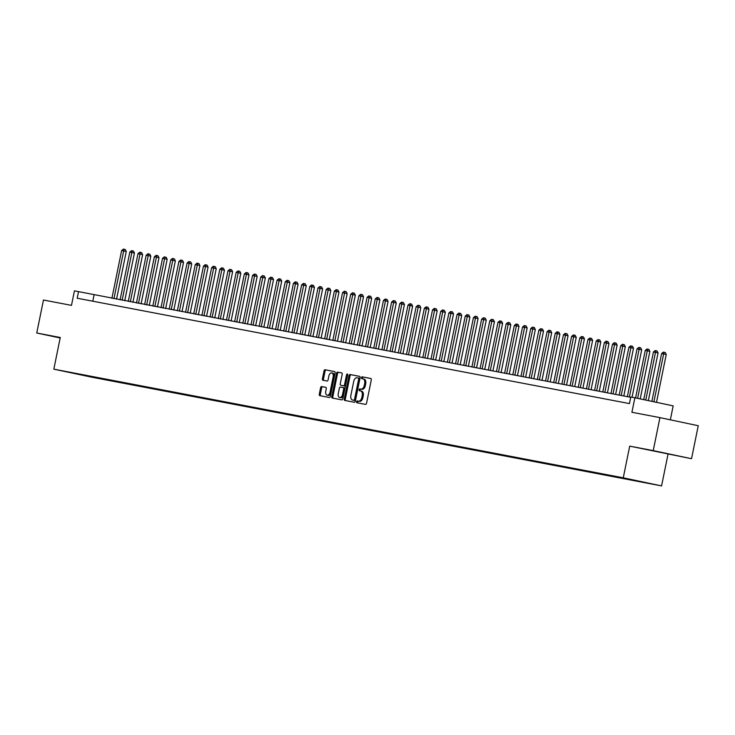 <?xml version="1.0" encoding="UTF-8"?>
<svg xmlns="http://www.w3.org/2000/svg" width="735" height="735" viewBox="0 0 735 735"><rect width="100%" height="100%" fill="white"/><g stroke="black" fill="none" stroke-linecap="round" stroke-linejoin="round"><path stroke-width="1.1" d="M356.567 401.742A0.928 0.57 -78.1 0 0 356.944 402.752L365.479 404.379A1.323 0.818 -78.1 0 0 366.544 403.239L371.285 379.921A1.323 0.818 -78.1 0 0 370.762 378.479L362.217 376.844A0.928 0.57 -78.1 0 0 361.85 378.663L362.952 378.874A4.226 2.618 -78.1 0 1 362.98 378.874A4.226 2.618 -78.1 0 1 364.679 383.505L364.284 385.452A4.226 2.618 -78.1 0 1 360.867 389.109L359.764 388.898A0.928 0.57 -78.1 0 0 359.397 390.708L360.499 390.919A4.226 2.618 -78.1 0 0 360.499 390.919A4.226 2.618 -78.1 0 1 362.226 395.549L361.831 397.497A4.226 2.618 -78.1 0 1 358.423 401.154L357.311 400.942A0.928 0.57 -78.1 0 0 356.567 401.742M360.563 390.928L361.537 391.139A4.226 2.618 -78.1 0 1 361.565 391.139A4.226 2.618 -78.1 0 1 363.265 395.77L362.869 397.718A4.226 2.618 -78.1 0 1 359.452 401.365L358.349 401.163A0.928 0.57 -78.1 0 0 357.862 402.927M370.89 378.525L363.255 377.064A0.928 0.57 -78.1 0 0 362.768 378.837M364.018 379.095L363.99 379.095A4.226 2.618 -78.1 0 0 363.99 379.095A4.226 2.618 -78.1 0 1 365.708 383.725L365.313 385.673A4.226 2.618 -78.1 0 1 361.905 389.32L360.802 389.109A0.928 0.57 -78.1 0 0 360.315 390.882M96.092 377.965L88.558 376.403L96.092 377.965M321.682 386.536A1.323 0.818 -78.1 0 0 320.616 387.685L319.284 394.226A1.323 0.818 -78.1 0 0 319.817 395.669L329.298 397.479A1.323 0.818 -78.1 0 0 330.364 396.34L335.105 373.022A1.323 0.818 -78.1 0 0 334.581 371.579L325.09 369.769A1.323 0.818 -78.1 0 0 324.025 370.909L322.417 378.81A1.323 0.818 -78.1 0 0 322.95 380.252L327.011 381.033A1.323 0.818 -78.1 0 0 328.086 379.885L328.876 375.971A3.537 2.187 -78.1 0 1 331.761 372.921A3.537 2.187 -78.1 0 1 333.175 376.789L330.052 392.141A3.537 2.187 -78.1 0 1 327.176 395.191A3.537 2.187 -78.1 0 1 325.752 391.323L326.276 388.76A1.323 0.818 -78.1 0 0 325.743 387.317L322.72 386.757A1.323 0.818 -78.1 0 0 321.654 387.896L320.322 394.438A1.323 0.818 -78.1 0 0 320.717 395.843M653.231 450.619L629.702 446.136L691.534 458.713L653.231 450.619L659.938 417.627L631.916 412.28L634.875 397.773L630.777 396.992L629.436 403.588L77.184 298.226L78.526 291.63L74.437 290.849L71.488 305.365L43.466 300.018L36.75 333.01L60.178 337.962M629.702 446.136L623.262 477.805L53.83 369.163L60.27 337.494L36.75 333.01M344.256 398.986A1.323 0.818 -78.1 0 0 344.788 400.437A1.323 0.818 -78.1 0 0 344.798 400.437L354.279 402.247A1.323 0.818 -78.1 0 0 355.345 401.099L360.086 377.79A1.323 0.818 -78.1 0 0 359.553 376.338L350.071 374.528A1.323 0.818 -78.1 0 0 349.006 375.677L344.256 398.986L345.294 399.206A1.323 0.818 -78.1 0 0 345.698 400.603M341.784 399.858L332.312 398.058A1.323 0.818 -78.1 0 0 332.312 398.058A1.323 0.818 -78.1 0 1 331.77 396.606L336.511 373.288A1.323 0.818 -78.1 0 1 337.585 372.149L341.637 372.921A1.323 0.818 -78.1 0 0 341.637 372.921L341.637 372.921A1.323 0.818 -78.1 0 1 342.179 374.372L340.25 383.826A1.323 0.818 -78.1 0 0 340.783 385.269A1.323 0.818 -78.1 0 0 340.792 385.278L343.484 385.783A1.323 0.818 -78.1 0 0 344.55 384.644L346.552 374.804A0.928 0.57 -78.1 0 1 347.673 375.015L342.85 398.719A1.323 0.818 -78.1 0 1 341.784 399.858M659.938 417.627L698.25 425.73L691.534 458.713M646.818 482.895L654.113 484.411L646.818 482.895M623.262 477.805L661.573 485.899L92.141 377.266L53.83 369.163M100.493 378.158L100.373 378.755L637.916 480.966M100.373 378.755L70.137 372.36L638.017 481.177M670.338 419.832L673.177 405.867L634.875 397.773M668.014 454.23L661.573 485.899M630.713 397.295L78.526 291.63M92.775 301.203L94.062 294.91M92.867 376.697L93.124 377.22M84.13 375.502L84.139 375.034M650.209 450.197L675.41 455.36L650.209 450.197M60.233 337.687L52.874 336.364L60.187 337.907M359.681 376.384L351.1 374.749A1.323 0.818 -78.1 0 0 350.035 375.888L345.294 399.206M353.765 400.263A0.928 0.57 -78.1 0 0 354.509 399.463L358.671 378.994A0.928 0.57 -78.1 0 0 358.294 377.983L357.127 377.762A4.226 2.618 -78.1 0 0 353.719 381.419L350.871 395.402A4.226 2.618 -78.1 0 0 352.561 400.033A4.226 2.618 -78.1 0 0 352.598 400.042L354.794 400.483A0.928 0.57 -78.1 0 0 355.538 399.684L354.509 399.463M359.332 378.203L358.303 377.983L359.332 378.203A0.928 0.57 -78.1 0 1 359.709 379.214L355.538 399.684M352.561 400.033L353.599 400.253A4.226 2.618 -78.1 0 0 353.599 400.253A4.226 2.618 -78.1 0 0 353.627 400.263L352.598 400.042M354.794 400.483L353.627 400.263M341.775 372.967L338.614 372.369A1.323 0.818 -78.1 0 0 337.549 373.509L332.808 396.827A1.323 0.818 -78.1 0 0 333.212 398.223M340.792 385.278L341.83 385.489A1.323 0.818 -78.1 0 0 341.821 385.489A1.323 0.818 -78.1 0 0 341.83 385.489L344.522 386.004A1.323 0.818 -78.1 0 0 345.588 384.864L347.591 375.025L346.552 374.804M338.256 393.638A3.537 2.187 -78.1 0 0 339.671 397.506A3.537 2.187 -78.1 0 0 342.556 394.456L343.649 389.054A1.323 0.818 -78.1 0 0 343.126 387.602A1.323 0.818 -78.1 0 0 343.116 387.602L340.424 387.088A1.323 0.818 -78.1 0 0 339.359 388.227L338.256 393.638M339.671 397.506L340.709 397.727A3.537 2.187 -78.1 0 0 343.585 394.677L342.556 394.456M343.135 387.602L344.145 387.823A1.323 0.818 -78.1 0 0 344.145 387.823A1.323 0.818 -78.1 0 1 344.687 389.265L343.585 394.677M325.871 387.363L322.72 386.757M327.176 395.191L328.205 395.412A3.537 2.187 -78.1 0 0 331.09 392.361L330.052 392.141M331.761 372.921L332.79 373.141A3.537 2.187 -78.1 0 1 334.214 377.009L331.09 392.361M334.71 371.625L326.129 369.981A1.323 0.818 -78.1 0 0 325.063 371.129L323.455 379.03A1.323 0.818 -78.1 0 0 323.859 380.427M656.511 402.339L666.241 354.49L663.65 353.939L661.61 353.553L651.881 401.365M653.92 401.797L663.65 353.939L664.164 352.276L665.203 352.497L666.241 354.49M661.61 353.553L663.347 352.12L664.164 352.276M648.362 400.621L658.064 352.929L655.473 352.377L653.424 351.991L643.731 399.638M645.771 400.07L655.473 352.377L655.987 350.714L657.016 350.935L658.064 352.929M653.424 351.991L655.17 350.558L655.987 350.714M640.213 398.894L649.878 351.367L645.247 350.43L635.582 397.92M637.622 398.352L647.287 350.825L647.801 349.153L648.84 349.373L649.878 351.367M645.247 350.43L646.984 348.996L647.801 349.153M632.054 397.231L641.701 349.805L637.061 348.868L627.341 396.652M629.39 397.038L639.11 349.263L639.625 347.591L640.654 347.811L641.701 349.805M637.061 348.868L638.807 347.435L639.625 347.591M623.804 395.981L633.515 348.243L628.884 347.306L619.164 395.09M621.204 395.485L630.924 347.701L631.438 346.029L632.477 346.249L633.515 348.243M628.884 347.306L630.621 345.873L631.438 346.029M615.627 394.419L625.338 346.681L620.698 345.744L610.978 393.528M613.027 393.923L622.747 346.139L623.262 344.467L624.291 344.687L625.338 346.681M620.698 345.744L622.444 344.311L623.262 344.467M607.441 392.858L617.152 345.128L614.561 344.577L612.521 344.191L602.801 391.966M604.841 392.361L614.561 344.577L615.076 342.905L616.114 343.126L617.152 345.128M612.521 344.191L614.258 342.749L615.076 342.905M599.264 391.296L608.975 343.567L606.384 343.015L604.335 342.629L594.615 390.404M596.664 390.799L606.384 343.015L606.899 341.343L607.928 341.564L608.975 343.567M604.335 342.629L606.081 341.187L606.899 341.343M591.078 389.734L600.789 342.005L598.198 341.453L596.159 341.068L586.438 388.852M588.478 389.238L598.198 341.453L598.713 339.79L599.751 340.002L600.789 342.005M596.159 341.068L597.895 339.634L598.713 339.79M582.901 388.172L592.612 340.443L590.021 339.892L587.972 339.506L578.252 387.29M580.301 387.676L590.021 339.892L590.536 338.229L591.565 338.449L592.612 340.443M587.972 339.506L589.718 338.072L590.536 338.229M574.715 386.61L584.426 338.881L581.835 338.33L579.796 337.944L570.075 385.728M572.115 386.114L581.835 338.33L582.35 336.667L583.388 336.887L584.426 338.881M579.796 337.944L581.532 336.511L582.35 336.667M566.538 385.048L576.249 337.319L571.609 336.382L561.889 384.166M563.938 384.552L573.658 336.777L574.173 335.105L575.202 335.325L576.249 337.319M571.609 336.382L573.355 334.949L574.173 335.105M558.352 383.486L568.063 335.757L563.433 334.82L553.712 382.604M555.752 382.99L565.472 335.215L565.987 333.543L567.025 333.763L568.063 335.757M563.433 334.82L565.169 333.387L565.987 333.543M550.175 381.934L559.886 334.195L555.247 333.258L545.526 381.042M547.575 381.437L557.295 333.653L557.81 331.981L558.839 332.202L559.886 334.195M555.247 333.258L556.992 331.825L557.81 331.981M541.989 380.372L551.7 332.633L547.07 331.696L537.349 379.481M539.389 379.876L549.109 332.091L549.624 330.419L550.662 330.64L551.7 332.633M547.07 331.696L548.806 330.263L549.624 330.419M533.812 378.81L543.523 331.081L538.884 330.134L529.163 377.919M531.212 378.314L540.932 330.529L541.447 328.857L542.476 329.078L543.523 331.081M538.884 330.134L540.629 328.701L541.447 328.857M525.626 377.248L535.337 329.519L532.746 328.968L530.707 328.582L520.986 376.357M523.026 376.752L532.746 328.968L533.261 327.296L534.299 327.516L535.337 329.519M530.707 328.582L532.443 327.139L533.261 327.296M517.449 375.686L527.16 327.957L524.57 327.406L522.521 327.02L512.8 374.804M514.849 375.19L524.57 327.406L525.084 325.743L526.113 325.954L527.16 327.957M522.521 327.02L524.266 325.587L525.084 325.743M509.263 374.124L518.974 326.395L516.383 325.844L514.344 325.458L504.623 373.242M506.663 373.628L516.383 325.844L516.898 324.181L517.936 324.401L518.974 326.395M514.344 325.458L516.08 324.025L516.898 324.181M501.086 372.562L510.797 324.833L508.207 324.282L506.158 323.896L496.437 371.68M498.486 372.066L508.207 324.282L508.721 322.619L509.75 322.84L510.797 324.833M506.158 323.896L507.903 322.463L508.721 322.619M492.9 371L502.611 323.271L497.981 322.334L488.261 370.118M490.3 370.504L500.02 322.729L500.535 321.057L501.573 321.278L502.611 323.271M497.981 322.334L499.717 320.901L500.535 321.057M484.723 369.439L494.434 321.709L489.795 320.772L480.074 368.557M482.123 368.942L491.844 321.167L492.358 319.495L493.387 319.716L494.434 321.709M489.795 320.772L491.54 319.339L492.358 319.495M476.537 367.886L486.248 320.148L481.618 319.21L471.898 366.995M473.937 367.39L483.658 319.606L484.172 317.933L485.21 318.154L486.248 320.148M481.618 319.21L483.354 317.777L484.172 317.933M468.36 366.324L478.072 318.586L473.432 317.649L463.712 365.433M465.76 365.828L475.481 318.044L475.995 316.372L477.024 316.592L478.072 318.586M473.432 317.649L475.178 316.215L475.995 316.372M460.174 364.762L469.885 317.033L465.255 316.087L455.535 363.871M457.574 364.266L467.295 316.482L467.809 314.81L468.847 315.03L469.885 317.033M465.255 316.087L466.991 314.654L467.809 314.81M451.997 363.2L461.709 315.471L459.118 314.92L457.069 314.534L447.349 362.309M449.397 362.704L459.118 314.92L459.632 313.248L460.661 313.468L461.709 315.471M457.069 314.534L458.815 313.092L459.632 313.248M443.811 361.638L453.523 313.909L450.932 313.358L448.892 312.972L439.172 360.756M441.211 361.142L450.932 313.358L451.446 311.695L452.484 311.906L453.523 313.909M448.892 312.972L450.628 311.539L451.446 311.695M435.635 360.077L445.346 312.347L442.755 311.796L440.706 311.41L430.986 359.194M433.034 359.58L442.755 311.796L443.269 310.133L444.298 310.354L445.346 312.347M440.706 311.41L442.452 309.977L443.269 310.133M427.448 358.515L437.16 310.786L434.569 310.234L432.529 309.848L422.809 357.633M424.848 358.019L434.569 310.234L435.083 308.571L436.121 308.792L437.16 310.786M432.529 309.848L434.266 308.415L435.083 308.571M419.272 356.953L428.983 309.224L424.343 308.287L414.623 356.071M416.671 356.457L426.392 308.682L426.906 307.01L427.935 307.23L428.983 309.224M424.343 308.287L426.089 306.853L426.906 307.01M411.085 355.391L420.797 307.662L416.166 306.725L406.446 354.509M408.485 354.895L418.206 307.12L418.72 305.448L419.758 305.668L420.797 307.662M416.166 306.725L417.903 305.291L418.72 305.448M402.909 353.838L412.62 306.1L407.98 305.163L398.26 352.947M400.309 353.342L410.029 305.558L410.543 303.886L411.572 304.106L412.62 306.1M407.98 305.163L409.726 303.73L410.543 303.886M394.723 352.276L404.434 304.538L399.803 303.601L390.083 351.385M392.123 351.78L401.843 303.996L402.357 302.324L403.396 302.544L404.434 304.538M399.803 303.601L401.54 302.168L402.357 302.324M386.546 350.714L396.257 302.976L391.617 302.039L381.897 349.823M383.946 350.218L393.666 302.434L394.18 300.762L395.209 300.983L396.257 302.976M391.617 302.039L393.363 300.606L394.18 300.762M378.36 349.153L388.071 301.423L385.48 300.872L383.44 300.486L373.72 348.261M375.76 348.656L385.48 300.872L385.994 299.2L387.033 299.421L388.071 301.423M383.44 300.486L385.177 299.044L385.994 299.2M370.183 347.591L379.894 299.862L377.303 299.31L375.254 298.925L365.534 346.709M367.583 347.095L377.303 299.31L377.818 297.647L378.847 297.859L379.894 299.862M375.254 298.925L376.991 297.491L377.818 297.647M361.997 346.029L371.708 298.3L369.117 297.748L367.077 297.363L357.357 345.147M359.397 345.533L369.117 297.748L369.631 296.086L370.67 296.306L371.708 298.3M367.077 297.363L368.814 295.929L369.631 296.086M353.82 344.467L363.531 296.738L360.94 296.187L358.891 295.801L349.171 343.585M351.22 343.971L360.94 296.187L361.455 294.524L362.484 294.744L363.531 296.738M358.891 295.801L360.628 294.367L361.455 294.524M345.634 342.905L355.345 295.176L350.714 294.239L340.994 342.023M343.034 342.409L352.754 294.634L353.269 292.962L354.307 293.182L355.345 295.176M350.714 294.239L352.451 292.806L353.269 292.962M337.457 341.343L347.168 293.614L342.528 292.677L332.808 340.461M334.857 340.847L344.577 293.072L345.092 291.4L346.121 291.62L347.168 293.614M342.528 292.677L344.265 291.244L345.092 291.4M329.271 339.781L338.982 292.052L334.351 291.115L324.631 338.899M326.671 339.294L336.391 291.51L336.906 289.838L337.944 290.059L338.982 292.052M334.351 291.115L336.088 289.682L336.906 289.838M321.094 338.229L330.805 290.49L326.165 289.553L316.445 337.337M318.494 337.733L328.214 289.948L328.729 288.276L329.758 288.497L330.805 290.49M326.165 289.553L327.902 288.12L328.729 288.276M312.908 336.667L322.619 288.928L317.989 287.991L308.268 335.776M310.308 336.171L320.028 288.386L320.543 286.714L321.581 286.935L322.619 288.928M317.989 287.991L319.725 286.558L320.543 286.714M304.731 335.105L314.442 287.376L311.851 286.825L309.802 286.439L300.082 334.214M302.131 334.609L311.851 286.825L312.366 285.152L313.395 285.373L314.442 287.376M309.802 286.439L311.539 284.996L312.366 285.152M296.545 333.543L306.256 285.814L303.665 285.263L301.626 284.877L291.905 332.652M293.945 333.047L303.665 285.263L304.18 283.6L305.218 283.811L306.256 285.814M301.626 284.877L303.362 283.444L304.18 283.6M288.368 331.981L298.079 284.252L295.488 283.701L293.44 283.315L283.719 331.099M285.768 331.485L295.488 283.701L296.003 282.038L297.032 282.249L298.079 284.252M293.44 283.315L295.176 281.882L296.003 282.038M280.182 330.419L289.893 282.69L287.302 282.139L285.263 281.753L275.542 329.537M277.582 329.923L287.302 282.139L287.817 280.476L288.855 280.696L289.893 282.69M285.263 281.753L286.999 280.32L287.817 280.476M272.005 328.857L281.716 281.128L279.125 280.577L277.077 280.191L267.356 327.975M269.405 328.361L279.125 280.577L279.631 278.914L280.669 279.135L281.716 281.128M277.077 280.191L278.813 278.758L279.631 278.914M263.819 327.296L273.53 279.566L268.9 278.629L259.179 326.413M261.219 326.799L270.939 279.024L271.454 277.352L272.492 277.573L273.53 279.566M268.9 278.629L270.636 277.196L271.454 277.352M255.642 325.734L265.353 278.005L260.714 277.067L250.993 324.852M253.042 325.247L262.762 277.462L263.268 275.79L264.306 276.011L265.353 278.005M260.714 277.067L262.45 275.634L263.268 275.79M247.456 324.181L257.167 276.443L252.537 275.506L242.816 323.29M244.856 323.685L254.576 275.901L255.091 274.228L256.129 274.449L257.167 276.443M252.537 275.506L254.273 274.072L255.091 274.228M239.279 322.619L248.981 274.881L244.351 273.944L234.63 321.728M236.679 322.123L246.4 274.339L246.905 272.667L247.943 272.887L248.981 274.881M244.351 273.944L246.087 272.51L246.905 272.667M231.093 321.057L240.804 273.328L238.213 272.777L236.174 272.391L226.453 320.166M228.493 320.561L238.213 272.777L238.728 271.105L239.766 271.325L240.804 273.328M236.174 272.391L237.91 270.949L238.728 271.105M222.916 319.495L232.618 271.766L230.037 271.215L227.988 270.829L218.267 318.604M220.316 318.999L230.037 271.215L230.542 269.552L231.58 269.763L232.618 271.766M227.988 270.829L229.724 269.396L230.542 269.552M214.73 317.933L224.441 270.204L221.851 269.653L219.811 269.267L210.081 317.051M212.13 317.437L221.851 269.653L222.365 267.99L223.403 268.202L224.441 270.204M219.811 269.267L221.547 267.834L222.365 267.99M206.544 316.372L216.255 268.642L213.674 268.091L211.625 267.705L201.904 315.49M203.953 315.875L213.674 268.091L214.179 266.428L215.217 266.649L216.255 268.642M211.625 267.705L213.361 266.272L214.179 266.428M198.367 314.81L208.078 267.081L205.488 266.529L203.448 266.144L193.718 313.928M195.767 314.314L205.488 266.529L206.002 264.866L207.04 265.087L208.078 267.081M203.448 266.144L205.184 264.71L206.002 264.866M190.181 313.248L199.892 265.519L195.262 264.582L185.542 312.366M187.59 312.752L197.311 264.977L197.816 263.305L198.854 263.525L199.892 265.519M195.262 264.582L196.998 263.148L197.816 263.305M182.004 311.686L191.716 263.957L187.085 263.02L177.355 310.804M179.404 311.199L189.125 263.415L189.639 261.743L190.677 261.963L191.716 263.957M187.085 263.02L188.821 261.587L189.639 261.743M173.818 310.133L183.529 262.395L178.899 261.458L169.179 309.242M171.227 309.637L180.948 261.853L181.453 260.181L182.491 260.401L183.529 262.395M178.899 261.458L180.635 260.025L181.453 260.181M165.641 308.571L175.353 260.833L170.722 259.896L160.993 307.68M163.041 308.075L172.762 260.291L173.276 258.619L174.314 258.839L175.353 260.833M170.722 259.896L172.459 258.463L173.276 258.619M157.455 307.01L167.167 259.28L164.585 258.729L162.536 258.343L152.816 306.118M154.864 306.513L164.585 258.729L165.09 257.057L166.128 257.278L167.167 259.28M162.536 258.343L164.273 256.901L165.09 257.057M149.278 305.448L158.99 257.719L156.399 257.167L154.359 256.781L144.63 304.556M146.678 304.952L156.399 257.167L156.913 255.504L157.951 255.716L158.99 257.719M154.359 256.781L156.096 255.348L156.913 255.504M141.092 303.886L150.804 256.157L148.222 255.605L146.173 255.22L136.453 303.004M138.502 303.39L148.222 255.605L148.727 253.942L149.765 254.154L150.804 256.157M146.173 255.22L147.91 253.786L148.727 253.942M132.916 302.324L142.627 254.595L140.036 254.044L137.996 253.658L128.267 301.442M130.315 301.828L140.036 254.044L140.55 252.381L141.589 252.601L142.627 254.595M137.996 253.658L139.733 252.224L140.55 252.381M124.729 300.762L134.441 253.033L131.859 252.482L129.81 252.096L120.09 299.88M122.139 300.266L131.859 252.482L132.364 250.819L133.402 251.039L134.441 253.033M129.81 252.096L131.547 250.663L132.364 250.819M116.553 299.2L126.264 251.471L121.633 250.534L111.904 298.318M113.953 298.704L123.673 250.929L124.187 249.257L125.226 249.477L126.264 251.471M121.633 250.534L123.37 249.101L124.187 249.257M359.452 401.365L358.423 401.154M362.869 397.718L361.831 397.497M363.265 395.77L362.226 395.549M360.802 389.109L359.764 388.898M361.905 389.32L360.867 389.109M365.313 385.673L364.284 385.452M365.708 383.725L364.679 383.505M363.255 377.064L362.217 376.844M358.349 401.163L357.311 400.942M350.035 375.888L349.006 375.677M351.1 374.749L350.071 374.528M359.709 379.214L358.671 378.994M332.808 396.827L331.77 396.606M337.549 373.509L336.511 373.288M338.614 372.369L337.585 372.149M344.522 386.004L343.484 385.783M345.588 384.864L344.55 384.644M344.687 389.265L343.649 389.054M334.214 377.009L333.175 376.789M323.455 379.03L322.417 378.81M325.063 371.129L324.025 370.909M326.129 369.981L325.09 369.769M320.322 394.438L319.284 394.226M321.654 387.896L320.616 387.685M361.565 391.139L360.536 390.928M341.821 385.489L340.783 385.269M344.155 387.823L343.126 387.602"/></g></svg>
